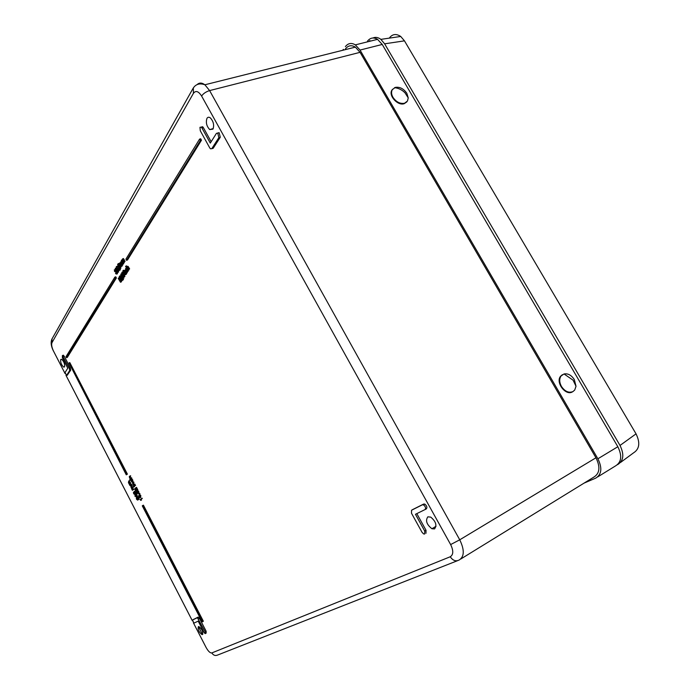 <?xml version="1.0" encoding="UTF-8"?>
<svg xmlns="http://www.w3.org/2000/svg" width="690" height="690" viewBox="0 0 690 690"><rect width="100%" height="100%" fill="white"/><g stroke="black" fill="none" stroke-linecap="round" stroke-linejoin="round"><path stroke-width="1.03" d="M424.669 534.034L424.712 531.05L415.458 514.292L425.04 509.574C426.049 508.107 425.532 506.538 423.479 504.864L422.392 504.804L411.525 510.246L411.507 513.248L422.021 532.283L423.591 533.922L424.669 534.034M425.971 533.31L426.023 530.291L416.812 513.627M199.971 127.314L200.298 130.798L209.743 147.901L210.484 148.816L211.77 148.686L218.851 137.638L217.755 133.144L216.462 133.325L210.286 143.089L201.972 128.047L201.204 127.115L199.971 127.314M211.157 141.709L203.386 127.65L202.601 126.71L201.256 127.107M60.746 359.507L61.677 359.3C63.98 361.534 64.938 364.07 64.55 366.89L63.661 367.106C61.35 364.924 60.375 362.388 60.746 359.507L60.772 359.464M206.983 118.309C207.837 117.033 208.958 116.895 210.355 117.895C213.469 121.388 214.34 125.123 212.969 129.116L209.743 129.591C206.56 126.192 205.637 122.432 206.983 118.309M427.843 516.827L430.75 517.112C435.882 521.45 437.141 525.383 434.536 528.911L431.931 528.738C426.644 524.538 425.281 520.57 427.843 516.827M198.384 626.632L198.97 626.624C202.067 629.245 203.239 631.902 202.472 634.576L201.954 634.593C198.841 632.04 197.65 629.384 198.384 626.632M131.574 477.722L129.763 479.567L130.091 478.757L129.306 476.514L130.539 475.72L130.332 477.506L130.772 478.084L131.574 477.722M131.091 479.24L132.247 482.163L131.048 481.111L130.617 479.705L132.075 481.844L131.091 479.24L131.893 478.869L132.73 479.921L132.92 481.853M134.835 484.044L133.36 485.553L132.566 482.827L133.808 482.043L133.593 483.819L134.05 484.406L134.835 484.044M135.395 485.113L133.912 486.623L135.395 485.113M136.016 489.408L136.732 490.133M135.973 490.486L135.145 489.995L134.921 488.572L136.499 489.529L135.74 487.727L137.017 490.193L135.283 488.865L135.275 489.891L136.836 490.486M135.74 487.727L136.542 487.347L137.819 489.822L137.017 490.193M137.595 492.453L137.991 492.927M138.259 493.238L137.31 493.669L136.396 491.539L136.853 491.746L137.077 490.823L137.862 491.754L138.673 491.375L138.957 492.91L138.147 493.29L137.086 491.133M137.577 490.59L138.673 491.375M139.941 493.497L139.233 494.152L138.569 493.652L139.941 493.497L139.233 494.152M139.415 495.075L140.105 494.756L140.838 495.575L140.475 497.533M137.422 498.715L138.121 499.413M137.362 499.767L136.534 499.267L136.318 497.861L137.879 498.836L137.129 497.041L138.405 499.508L136.672 498.163L136.663 499.172L138.224 499.767M137.129 497.041L137.931 496.662L139.208 499.129L138.405 499.508M128.012 268.41L128.892 270.092L127.822 270.609L125.571 266.357L126.641 265.848L127.055 266.633M127.59 266.487L128.055 266.331L129.634 268.919L128.556 269.436L127.15 267.065L126.951 268.479L127.883 268.16M126.555 268.893L127.089 270.877M128.271 270.454L127.555 271.627M125.856 272.395L126.581 273.757L125.52 274.266L124.252 270.998M126.96 271.955L127.193 272.791L126.244 273.119L124.838 270.747L124.649 272.153L125.563 271.843M126.011 274.094L125.114 274.905L123.519 271.903L124.079 271.567M123.838 270.247L124.079 270.894M122.182 272.007L122.466 274.318L123.044 273.896L123.7 274.689L124.01 276.854L123.001 276.328L123.795 276.423L123.57 274.853L123.156 274.344L122.604 275.12L121.656 272.861L123.122 271.679L123.32 273.801M123.484 273.74L124.64 274.361L124.571 276.656M123.13 274.939L123.648 275.966M123.976 276.897L123.614 278.208M203.352 621.25L143.425 505.175L142.623 505.554L142.287 505.856L202.161 621.88L203.352 621.25M201.471 140.199L200.695 138.785L199.583 139.095L125.908 259.13L126.537 260.32L127.495 260.001L201.471 140.199L200.367 140.51L199.583 139.095M205.551 633.446L206.138 633.127L206.146 631.247L199.539 618.43L198.125 617.127L193.45 619.473M212.115 148.591L213.175 148.307L220.274 137.258L219.17 132.721L217.859 132.911M67.292 375.153L70.716 370.159L70.346 368.046L64.187 356.118L63.006 355.333M425.1 509.548L426.368 508.866C427.386 507.374 426.86 505.787 424.781 504.097L423.686 504.036L412.706 509.548M116.394 277.966L115.782 276.811L114.85 277.13L66.016 356.687L66.533 357.687L67.353 357.377L116.394 277.966L115.463 278.286L114.85 277.13M127.4 474.142L69.802 362.578L68.983 362.888L126.27 474.832L127.4 474.142L126.598 474.513L68.983 362.888M117.542 272.498L117.067 273.904M117.171 268.393L117.731 269.566L116.791 269.885L117.645 271.489L117.059 272.645L115.472 269.85L115.29 268.194L116.791 269.885M118.602 271.291L118.007 272.326M117.205 266.271L118.257 266.806L118.913 269.574M119.612 270.126L118.033 271.489L116.791 266.883M119.439 265.443L120.586 266.055L120.905 268.229L119.508 268.643L118.956 268.031L119.741 268.117L119.517 266.547L119.111 266.038L118.559 266.823L117.611 264.563L118.128 263.701L118.421 266.021L118.999 265.59L119.646 266.375L120.371 269.868L119.284 270.213L118.827 268.833L119.465 268.617M118.128 263.701L119.077 263.382L119.275 265.495M121.82 265.46L122.009 266.228L121.069 266.547L119.775 263.295M123.277 263.623L122.363 264.434L120.948 262.028M122.466 264.399L122.665 265.167L121.716 265.495L120.293 263.097M123.501 262.7L123.7 263.485L122.751 263.804L121.457 260.535M123.148 258.655L125.019 261.338L124.062 261.665L122.647 259.25M124.157 261.631L124.355 262.416L123.407 262.735L121.983 260.328M118.447 278.01L120.483 282.253L118.214 278.389L119.387 277.69L120.647 280.071L121.414 279.804M121.052 280.839L121.535 281.744L120.483 282.253M120.319 278.389L120.146 279.045L119.197 276.802L119.724 275.966L120.664 275.638L120.862 277.734M121.017 277.682L122.294 278.562M122.604 280.011L122.104 280.58M123.967 278.079L122.587 278.484L121.466 276.949L120.75 274.111L122.337 275.543L123.415 279.735L122.328 280.071L121.871 278.708L122.553 278.467M136.128 494.333L137.138 495.032L137.25 496.498M134.55 493.152L135.249 493.859M134.49 494.213L133.67 493.712L133.446 492.306L135.007 493.272L134.257 491.478L135.525 493.936L133.808 492.608L133.8 493.626L135.352 494.213M134.257 491.478L135.059 491.099L136.327 493.557L135.525 493.936M131.221 485.596L130.971 487.261L131.48 487.839L132.954 487.028L132.704 488.693L134.058 489.158L132.42 490.323L131.773 489.107L130.772 486.027L132.023 485.225L132.161 487.399M131.48 484.156L130.013 485.657L128.435 482.638L128.814 480.921L129.617 480.55L129.366 482.224L130.712 482.681L130.298 484.026L130.677 484.527L131.48 484.156M141.252 499.457L141.536 500.017L140.734 500.397L140.156 499.62L142.14 498.18L140.45 499.836L140.734 500.397M345.431 48.878C348.174 45.419 351.486 44.833 355.367 47.127L360.068 52.337L595.953 457.789C600.473 467.027 599.757 473.478 593.797 477.135L460.748 559.029M65.058 372.497L66.568 375.42L69.69 370.539L69.319 368.451L62.385 355.574L62.402 357.765L67.784 368.201L65.058 372.497M203.981 632.351L205.154 633.661L205.163 631.807L197.375 617.679L192.519 620.017L193.89 623.139L198.203 621.138L203.981 632.351M66.533 357.687L115.463 278.286M126.537 260.32L200.367 140.51M202.558 621.69L142.623 505.554M114.531 270.221L114.6 271.282L115.282 271.049M114.6 271.282L114.316 269.816L115.239 270.264L116.567 274.077L115.515 273.568L116.334 273.68L116.213 272.274L115.377 272.05L114.859 270.135M115.377 272.05L115.894 271.877M115.627 273.387L116.455 273.102M116.567 274.077L117.498 273.757M115.532 271.334L116.162 271.118M114.488 271.463L115.282 271.196M115.506 268.626L116.196 269.919L115.808 268.522M116.42 270.333L116.576 271.757L117.326 272.067L116.748 270.221M116.481 269.807L117.412 269.488M117.542 272.481L118.482 272.162M117.291 270.489L117.843 270.299M115.592 269.669L116.265 269.436M116.576 271.757L117.421 271.463M116.507 266.978L116.705 268.401L117.49 268.134M116.705 268.401L116.291 266.547L116.731 266.435L118.085 270.627L118.68 269.652L119.206 269.971M118.904 270.075L118.033 271.489M117.309 267.125L118.257 266.806M116.593 268.591L117.516 268.272M118.827 268.833L119.525 268.66M119.042 268.824L119.43 270.187M118.559 266.823L119.499 266.504M119.068 267.849L119.827 267.591M119.646 266.375L120.586 266.055M117.921 264.831L118.861 264.52M118.352 264.115L119.301 263.796M120.06 263.175L121.181 266.357L122.13 266.038M120.707 262.105L121.828 265.305L122.777 264.977M119.586 263.356L119.87 263.882L119.888 262.769L120.569 263.002L120.905 261.622L122.484 264.236L123.432 263.916M121.742 260.406L122.872 263.615L123.821 263.287M122.397 259.328L123.527 262.545L124.476 262.217M121.267 260.596L121.543 261.122L121.569 260.001L122.259 260.234L122.596 258.845L124.183 261.467L125.132 261.148M120.603 282.072L121.535 281.744M120.146 279.045L121.069 278.726M119.724 275.966L120.008 278.26L120.578 277.837L121.224 278.622L121.535 280.778L120.543 280.244L121.328 280.347L120.681 278.286M121.535 280.778L122.475 280.451M121.224 278.622L122.164 278.303M119.508 277.078L120.448 276.75M119.948 276.38L120.879 276.06M121.871 278.708L122.63 278.51M122.087 278.7L122.475 280.054M121.578 276.759L122.475 278.027L122.717 276.837L121.302 274.473L121.578 276.759L122.691 276.75M122.337 275.543L123.277 275.224M122.018 275.362L122.518 276.44M122.604 275.12L123.536 274.801M123.113 276.147L123.881 275.879M124.01 276.854L124.95 276.526M123.7 274.689L124.64 274.361M121.966 273.137L122.906 272.809M122.406 272.421L123.346 272.102M123.984 270.195L123.044 270.523L123.243 271.179L122.906 270.549L123.855 270.221M123.243 271.179L124.183 270.86M123.182 270.687L124.131 270.368M123.639 271.713L125.226 274.724L126.175 274.396M124.649 272.153L125.632 274.077L126.581 273.757M124.036 271.075L124.329 271.61L124.787 270.351L126.365 272.93L127.305 272.602M126.322 268.617L125.692 269.005L125.908 270.842L126.96 271.386L127.245 270.342L127.158 271.757L125.813 271.066L125.511 268.617L126.701 268.488M127.158 271.757L128.107 271.437M127.029 270.299L127.564 270.118M125.908 270.842L126.857 270.523M125.692 269.005L126.141 268.85M126.33 268.971L126.857 268.789M126.951 268.479L127.943 270.42L128.892 270.092M125.684 266.168L126.641 267.962L127.098 266.659L128.676 269.247L129.634 268.919M136.663 499.172L137.465 498.801M136.413 497.818L137.112 497.49M137.526 500.095L138.328 499.715M135.999 496.731L134.921 496.145L135.809 496.36L135.395 494.609L136.335 495.411L136.542 496.826L135.999 496.731M135.758 495.955L136.387 496.498L136.206 495.498L135.568 494.928L135.758 495.955L136.301 495.705M136.542 496.826L137.345 496.455M136.335 495.411L137.138 495.032M135.507 494.558L136.197 494.23M134.861 495.834L135.421 495.567M133.8 493.626L134.602 493.247M133.558 492.255L134.248 491.936M134.662 494.54L135.464 494.161M132.152 487.399L131.902 489.063L132.411 489.65L134.058 489.158M133.256 489.529L132.42 490.323M131.902 489.063L132.704 488.693M132.325 487.727L133.127 487.347M130.971 487.261L131.773 486.89M131.393 485.915L132.195 485.544M128.814 480.921L128.564 482.595L129.91 483.052L129.496 484.397L130.005 484.975L131.643 484.484M130.841 484.854L130.013 485.657M129.496 484.397L130.298 484.026M129.91 483.052L130.712 482.681M128.564 482.595L129.366 482.224M128.978 481.249L129.78 480.878M141.338 498.56L142.312 498.508M141.502 498.887L140.45 499.836M140.036 495.955L140.044 497.732L138.802 497.076L138.768 495.265L140.036 495.955L140.838 495.575M139.88 497.412L139.906 496.05L138.94 495.593L138.923 496.964L139.88 497.412M140.044 497.732L140.855 497.352M138.923 496.964L139.725 496.584L140.105 497.076M139.535 495.558L139.725 496.584M138.569 493.652L139.138 493.876M137.017 491.168L137.353 492.513L136.56 491.866L136.758 492.772L137.198 492.565M136.758 492.772L137.327 493.359L138.017 493.04M137.232 492.625L137.931 492.298M137.353 492.513L137.914 492.246M137.862 491.754L138.147 493.29M136.939 490.797L137.646 490.469M135.275 489.891L136.077 489.52M135.033 488.52L135.723 488.192M136.137 490.814L136.948 490.435M133.722 487.011L133.403 486.407L133.722 487.011L134.524 486.64M134.584 485.484L135.559 485.441M134.757 485.812L133.912 486.623M132.998 482.414L132.601 483.345L133.368 484.854L135.007 484.371M134.196 484.742L133.36 485.553M132.791 484.19L133.593 483.819M132.601 483.345L133.403 482.974M133.17 482.741L133.972 482.37M130.617 479.705L131.143 479.464M132.247 482.163L133.058 481.793M131.919 480.292L132.73 479.921M131.16 481.034L131.954 480.671M130.807 479.93L131.324 479.688M129.729 476.091L129.341 477.032L130.1 478.541L131.738 478.041M130.928 478.411L129.763 479.567M129.53 477.877L130.332 477.506M129.341 477.032L130.143 476.661M129.901 476.411L130.703 476.048M389.652 37.64C392.593 33.983 396.276 33.586 400.718 36.458L404.469 40.848L384.632 43.824L380.871 39.364C378.129 37.312 375.481 36.855 372.911 37.993M617.533 464.655L617.636 464.611C623.596 460.877 624.39 454.486 620.017 445.447L636.042 433.855L404.469 40.848M636.042 433.855C640.355 442.756 639.518 449.095 633.524 452.864L620.586 462.429M620.017 445.447L384.632 43.824M369.883 40.538L369.219 41.417M597.885 458.781L617.835 446.732L382.234 44.453L360.033 50.059L597.885 458.781C602.413 468.027 601.68 474.487 595.703 478.144L584.102 483.104M342.714 50.292L343.361 49.387M360.033 50.059L355.35 44.867C351.452 42.564 348.122 43.151 345.371 46.627M617.835 446.732C622.294 455.831 621.509 462.24 615.471 465.94L597.669 476.928M367.477 41.141C370.28 37.683 373.635 37.087 377.551 39.339L382.234 44.453M392.964 97.325C391.368 94.427 391.144 91.882 392.291 89.683L395.301 87.388C399.777 86.681 403.624 88.656 406.833 93.314L408.238 97.902L407.497 100.999L404.564 103.25C400.071 104.009 396.207 102.034 392.964 97.325M406.772 101.948L404.176 103.698C397.725 106.053 388.254 95.582 391.903 90.14L392.584 89.234M561.444 386.443C559.314 382.424 559.176 378.939 561.039 376.007L564.032 373.954C567.982 373.29 571.406 375.162 574.313 379.56L576.021 386.279L574.701 390.057L572.933 391.601C568.732 393.197 564.903 391.48 561.444 386.443M572.424 391.886C565.714 396.129 555.338 382.51 560.53 376.3L562.385 374.687M424.712 531.05L426.023 530.291M206.069 647.436L193.364 622.751L206.146 647.556C208.268 651.343 210.157 653.137 211.813 652.938L450.268 556.752C453.459 554.743 453.58 550.68 450.639 544.574L201.601 96.022C198.47 91.149 195.744 90.252 193.416 93.331L51.966 342.697C51.267 344.612 51.785 347.415 53.518 351.106L65.041 373.488M65.999 375.343L192.372 620.802M202.506 634.559L198.418 626.615M457.418 560.729L217.868 654.948C215.401 656.052 213.383 655.388 211.813 652.938M360.068 52.337L209.613 90.588L459.738 539.804L595.953 457.789M197.107 84.594C199.289 82.524 201.885 82.584 204.887 84.775L209.613 90.588C206.017 91.71 203.343 93.521 201.601 96.022M450.639 544.574L459.738 539.804C464.655 550.016 464.413 556.787 459.005 560.107C455.685 561.625 452.769 560.504 450.268 556.752M66.568 375.42L67.585 375.041M69.69 370.539L70.716 370.159M69.319 368.451L70.346 368.046M63.161 356.514L64.187 356.118M201.972 128.047L203.386 127.65M211.77 148.686L213.175 148.307M218.851 137.638L220.274 137.258M422.392 504.804L423.686 504.036M411.525 510.246L412.81 509.487M205.163 631.807L206.146 631.247M198.548 618.982L199.539 618.43M197.15 617.688L198.125 617.127M192.519 620.017L193.476 619.456M51.966 342.697L52.043 338.859M193.338 87.906L193.416 93.331M117.826 269.014L118.775 268.695M120.509 265.098L121.354 264.813M121.207 264.132L122.052 263.847M121.613 262.605L122.044 262.467M122.19 262.338L123.044 262.053M122.898 261.363L123.751 261.079M123.312 259.828L124.26 259.509M125.054 272.99L126.003 272.671M127.357 269.324L128.314 268.997M127.857 267.703L128.806 267.375M131.902 488.132L132.704 487.761M130.945 486.355L131.747 485.984M129.487 483.457L130.289 483.086M128.538 481.689L129.332 481.318M132.773 483.121L133.575 482.75M129.504 476.807L130.315 476.436M53.492 351.15C51.077 346.389 50.543 342.395 51.879 339.152L193.028 88.432C195.65 84.146 199.608 82.921 204.887 84.775L355.367 47.127M202.869 634.058L201.954 634.593M436.037 526.272L431.931 528.738M213.245 128.573L209.743 129.591M64.627 366.726L63.661 367.106M62.385 355.574L63.402 355.178M201.204 127.115L202.601 126.71M217.755 133.144L219.17 132.721M423.479 504.864L424.781 504.097M197.375 617.679L198.349 617.11M53.889 351.848L65.058 373.54M65.973 375.317L192.381 620.845M116.187 271.239L115.748 271.386M115.325 269.514L114.764 269.704M116.308 267.901L115.73 268.099M117.671 266.116L116.731 266.435M119.948 265.271L118.999 265.59M121.492 261.424L120.905 261.622M123.545 258.526L122.596 258.845M121.518 277.509L120.578 277.837M122.026 273.74L121.207 274.025M123.993 273.568L123.044 273.896M125.451 270.126L124.787 270.351M126.598 268.289L126.115 268.453M126.995 271.325L126.468 271.506M128.055 266.331L127.098 266.659M137.974 499.405L137.181 499.784M137.207 497.525L136.551 497.835M136.422 494.195L135.628 494.575M135.111 493.85L134.309 494.221M134.343 491.97L133.688 492.281M140.105 494.756L139.302 495.127M139.992 497.283L139.449 497.542M138 492.996L137.258 493.341M137.888 490.443L137.077 490.823M136.586 490.124L135.783 490.495M135.827 488.235L135.171 488.537M400.718 36.458L380.871 39.364M377.551 39.339L355.35 44.867M392.291 89.683L391.903 90.14M408.238 97.902L405.065 92.9C402.175 89.89 398.656 88.148 394.516 87.673M561.039 376.007L560.53 376.3M576.021 386.279L573.088 380.181L564.032 373.954"/></g></svg>
